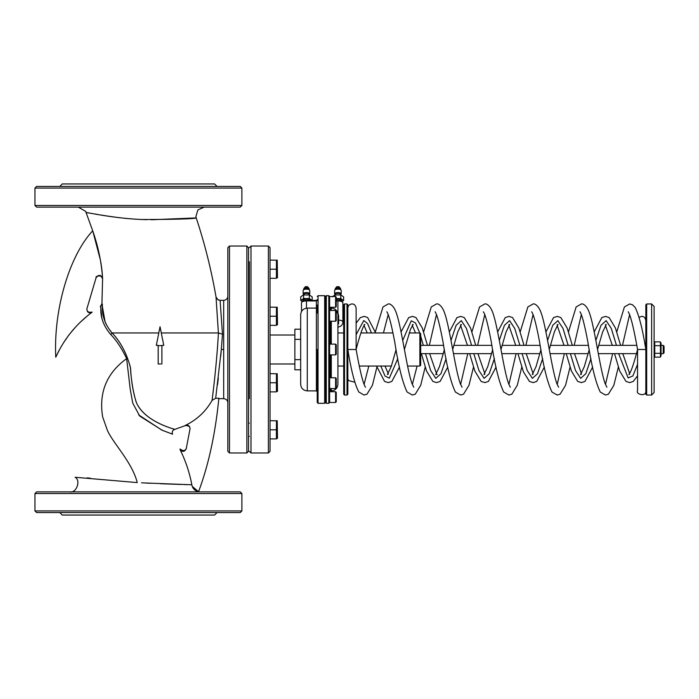 <?xml version="1.0" encoding="UTF-8"?>
<svg xmlns="http://www.w3.org/2000/svg" width="699" height="699" viewBox="0 0 699 699"><rect width="100%" height="100%" fill="white"/><g stroke="black" fill="none" stroke-linecap="round" stroke-linejoin="round"><path stroke-width="1.05" d="M277.486 324.886L277.223 307.132M270.032 316.236L276.411 316.236L276.446 307.237L270.032 307.132M276.542 307.56L276.717 308.145L276.551 307.56M276.655 315.441L276.498 315.957L276.655 315.441M270.032 325.341L276.411 325.341L276.411 316.236M276.542 316.664L276.717 317.25L276.551 316.664M276.655 324.546L276.498 325.061L276.655 324.546M248.512 349.5L249.342 349.5L249.342 322.859L248.512 322.859L248.512 376.141L249.342 376.141M277.486 277.853L277.223 260.098M270.032 269.202L276.411 269.202L276.446 260.203L270.032 260.098M276.542 260.526L276.717 261.111L276.551 260.526M276.655 268.407L276.498 268.914L276.655 268.407M270.032 278.307L276.411 278.307L276.411 269.202M276.542 269.631L276.717 270.216L276.551 269.631M276.655 277.512L276.498 278.019L276.655 277.512M249.342 275.825L248.512 275.825L249.342 275.825M270.032 382.764L276.411 382.764L276.446 373.764L270.032 373.659M276.551 374.087L276.717 374.664L276.542 374.087M276.655 381.969L276.498 382.475L276.655 381.969M270.032 391.868L276.411 391.868L276.411 382.764M276.551 383.192L276.717 383.777L276.542 383.192M276.655 391.073L276.498 391.58L276.655 391.073M270.032 429.798L276.411 429.798L276.446 420.798L270.032 420.693M276.551 421.121L276.717 421.707L276.542 421.121M276.655 429.003L276.498 429.518L276.655 429.003M270.032 438.902L276.411 438.902L276.411 429.798M276.551 430.226L276.717 430.811L276.542 430.226M276.655 438.107L276.498 438.623L276.655 438.107M249.342 436.421L248.512 436.421L249.342 436.421M277.486 438.448L277.223 420.693M277.486 391.414L277.223 373.659M249.342 389.387L248.512 389.387L248.512 398.648L249.342 398.648L249.342 349.5M151.185 219.766L196.227 217.922C204.728 243.584 211.325 269.91 216.017 296.918L217.66 299.556L220.098 300.352L222.474 334.227L218.403 332.942L161.286 332.942M221.338 349.5L222.474 334.227L218.403 332.942C216.891 362.755 212.47 397.617 212.059 400.387L215.676 398.255L221.338 349.5L223.68 349.5L223.68 398.648L218.831 398.648M215.676 398.255L218.866 398.255C215.344 433.834 208.573 464.992 198.542 491.729L192.225 486.338M221.338 349.448L220.744 356.071M218.341 378.246L217.52 384.738M215.869 396.901L215.703 398.072M217.022 353.205L216.568 358.753M216.209 362.842L215.842 366.774M241.889 510.917L241.889 493.529L240.238 491.878L36.601 491.878L34.95 493.529L34.95 510.917L36.601 512.568L240.238 512.568L241.889 510.917L34.95 510.917M97.711 491.878L110.425 491.878M164.23 491.878L179.127 491.878M158.184 345.778L163.767 345.358L160.045 326.739L156.323 345.358L158.184 345.358L158.184 363.987L160.822 363.987M204.108 207.122L197.878 209.953L195.912 216.515L196.227 217.922C194.217 218.901 176.078 219.425 141.827 219.512C111.604 218.184 86.169 212.059 86.091 212.575L92.705 230.81C98.157 246.275 101.46 262.169 102.596 278.49L101.923 303.89C103.793 302.903 98.454 316.865 112.041 332.942C120.918 342.3 127.104 354.122 130.591 368.434C131.298 381.794 133.299 393.354 136.602 403.113C146.257 423.402 177.467 429.667 174.671 429.404C176.069 429.439 144.448 422.248 136.226 402.222C133.177 392.174 131.229 380.509 130.381 367.22C126.414 352.873 120.298 341.444 112.041 332.942L109.586 329.71M141.556 482.834L191.841 484.774C189.534 472.489 185.585 460.728 179.984 449.509C182.404 452.201 184.475 451.956 186.222 448.767L190.023 428.906C189.875 425.892 188.319 424.704 185.349 425.385C196.856 419.837 205.759 411.51 212.059 400.387M101.897 318.613L100.953 309.255M100.892 308.783L100.752 307.971M100.542 307.149L100.368 306.494C102.246 305.446 96.934 318.438 110.774 334.559C116.689 340.71 121.984 348.731 126.641 358.622L130.206 389.125L132.758 403.14L139.73 416.08L162.299 430.304L172.583 434.193L161.819 430.095L138.699 414.909M75.326 477.295L137.231 482.59C132.242 462.345 112.967 443.183 107.375 430.296L102.666 416.945C98.673 392.523 106.667 373.083 126.641 358.622M198.542 491.729L198.542 491.729C194.829 490.838 192.592 488.522 191.841 484.774L190.163 484.73M187.603 484.652L183.837 484.547M180.945 484.451L160.508 483.725M150.486 483.28L145.637 483.044M90.197 478.168L87.2 477.863M96.165 277.538L96.121 277.625C94.924 275.843 103.321 274.576 102.491 278.752L102.491 278.752C100.953 275.039 98.83 274.672 96.121 277.634L86.851 308.941C87.087 312.357 88.808 313.475 92.015 312.287L92.015 312.287C76.051 324.144 63.967 339.12 55.763 357.233L56.733 355.188M56.951 354.743L60.14 348.478M64.011 342.082L68.467 335.599M68.93 334.961L69.376 334.375M70.276 333.248L75.37 327.315M80.263 322.204L87.829 315.511M88.424 315.022L89.393 314.235M90.302 313.545L91.158 312.907M216.017 296.918L218.403 332.942L216.017 296.918M101.617 305.096L100.368 306.494L101.923 303.934M161.906 345.778L161.906 363.987M156.323 345.358L158.184 345.358M78.314 207.122L85.505 211.299L86.449 212.627M87.698 212.828L89.42 213.108M95.003 214.008L97.685 214.453M101.556 215.1L104.614 215.598M105.933 215.816L118.577 217.634M124.885 218.341L135.798 219.206M139.905 219.434L146.807 219.678M107.829 327.132L105.715 323.462M105.173 322.318L101.975 304.161M92.862 231.299L100.481 260.316M100.831 262.265L100.944 262.929M101.023 263.436L101.215 264.65M101.407 265.891L101.582 267.105M101.757 268.407L101.905 269.622M102.045 270.836L102.159 271.981M102.246 272.951L102.29 273.466M102.377 274.576L102.456 275.721M102.561 277.748L102.596 278.455M55.763 357.233C53.465 309.762 69.192 255.965 92.705 230.81L92.53 231.002M96.226 277.372C98.943 274.401 101.067 274.777 102.596 278.49M217.057 512.568L214.576 515.049L62.263 515.049L59.782 512.568M227.822 451.318L227.822 247.682L229.473 246.031L229.473 452.969L227.822 451.318M240.238 207.122L36.601 207.122L34.95 205.471L241.889 205.471L240.238 207.122M246.861 452.969L246.861 246.031L248.512 247.682L248.512 451.318L246.861 452.969L229.473 452.969M241.889 188.083L34.95 188.083L36.601 186.432L240.238 186.432L241.889 188.083L241.889 205.471M110.425 186.432L65.575 186.432M249.342 300.352L248.512 300.352L248.512 309.613L249.342 309.613L249.342 276.647M36.601 186.432L50.669 186.432M211.273 186.432L112.609 186.432M217.057 186.432L214.576 183.951L62.263 183.951L59.782 186.432M249.342 261.749L249.342 398.648M249.342 308.792L249.342 323.689M249.342 451.318L250.993 452.969L268.381 452.969L270.032 451.318L270.032 247.682L268.381 246.031L268.381 452.969M335.59 344.118L335.59 354.882L336.254 354.218L336.254 344.782L335.59 344.118L329.631 344.118M335.59 310.461L335.59 321.225L336.254 320.561L336.254 311.125L335.59 310.461L329.631 310.461M335.59 296.525L335.59 307.28L336.254 306.625L336.254 297.189L335.59 296.525L329.631 296.525L329.631 402.475L335.59 402.475L335.59 391.72L329.631 391.72L331.291 390.89C335.31 390.496 337.521 388.286 337.914 384.267L337.914 315.625L338.622 315.861L337.914 312.733L337.914 300.946A4.963 1.905 0 0 1 342.877 302.85C342.327 301.164 340.675 300.36 337.914 300.439L336.254 300.5M335.59 402.475L336.254 401.811L336.254 392.375L335.59 391.72M335.59 377.775L335.59 388.539L336.254 387.875L336.254 378.439L335.59 377.775L329.631 377.775M335.223 289.622L335.223 288.766A2.691 1.031 0 0 1 335.354 288.451L336.892 286.66L338.936 286.66L340.465 288.451A2.691 1.031 0 0 1 340.605 288.766L340.605 289.622M335.354 288.451A2.691 1.031 0 0 1 337.914 287.743A2.691 1.031 0 0 1 340.465 288.451M342.213 301.505A4.963 1.905 0 0 1 342.178 301.531L342.213 301.505A4.963 1.905 0 0 0 342.213 299.609L343.646 300.43L342.213 301.505M336.254 298.761A4.963 1.905 0 0 1 337.914 298.656A4.963 1.905 0 0 1 342.213 299.609L340.78 298.534L340.78 294.961L335.048 294.961L332.174 296.857M340.605 294.663L340.929 294.393A3.312 1.267 180 0 0 341.226 293.868L341.226 290.426A3.312 1.267 180 0 0 340.929 289.902L340.361 289.421A2.691 1.031 180 0 0 337.914 288.818A2.691 1.031 180 0 0 335.459 289.421L334.9 289.902A3.312 1.267 180 0 0 334.603 290.426L334.603 293.868A3.312 1.267 180 0 0 334.9 294.393L335.223 294.663M336.254 298.613L340.78 298.534M340.929 289.902A3.312 1.267 180 0 0 337.914 289.159A3.312 1.267 180 0 0 334.9 289.902M335.048 296.525L335.048 294.961M343.646 300.43L343.646 296.857L340.78 294.961M341.226 293.868A3.312 1.267 180 0 0 337.914 292.601A3.312 1.267 180 0 0 334.603 293.868M340.605 294.943L340.605 294.436A2.691 1.031 180 0 0 337.914 293.405A2.691 1.031 180 0 0 335.223 294.436L335.223 294.943M341.427 301.077L341.427 300.553A3.521 1.346 180 0 0 336.254 299.364M303.768 289.622L303.768 288.766A2.691 1.031 0 0 1 303.899 288.451L305.437 286.66L307.481 286.66L309.01 288.451A2.691 1.031 0 0 1 309.15 288.766L309.15 289.622M303.899 288.451A2.691 1.031 0 0 1 306.459 287.743A2.691 1.031 0 0 1 309.01 288.451M309.325 298.534L309.325 294.961L312.191 296.857L312.182 300.439L309.325 298.534L303.593 298.534L300.719 300.43L302.195 301.531A4.963 1.905 0 0 1 302.151 301.505A4.963 1.905 0 0 1 302.151 299.609A4.963 1.905 0 0 1 306.459 298.656A4.963 1.905 0 0 1 310.758 299.609A4.963 1.905 0 0 1 311.413 300.439M309.15 294.663L309.474 294.393A3.312 1.267 180 0 0 309.771 293.868L309.771 290.426A3.312 1.267 180 0 0 309.474 289.902L308.906 289.421A2.691 1.031 180 0 0 306.459 288.818A2.691 1.031 180 0 0 304.004 289.421L303.445 289.902A3.312 1.267 180 0 0 303.148 290.426L303.148 293.868A3.312 1.267 180 0 0 303.445 294.393L303.768 294.663M309.474 289.902A3.312 1.267 180 0 0 306.459 289.159A3.312 1.267 180 0 0 303.445 289.902M303.593 298.534L303.593 294.961L302.151 295.782L300.719 296.857L300.719 300.43M309.325 294.961L303.593 294.961M309.771 293.868A3.312 1.267 180 0 0 306.459 292.601A3.312 1.267 180 0 0 303.148 293.868M309.15 294.943L309.15 294.436A2.691 1.031 180 0 0 306.459 293.405A2.691 1.031 180 0 0 303.768 294.436L303.768 294.943M309.963 300.439A3.521 1.346 180 0 0 306.302 299.207A3.521 1.346 180 0 0 302.938 300.553L302.938 301.077M654.727 342.178L654.771 356.909M660.459 356.822L660.415 342.091M654.115 355.791L654.902 357.145L660.284 357.145L661.071 355.791L661.071 343.209L660.284 341.855L654.902 341.855L654.115 343.209M654.902 353.327L660.284 353.327M654.902 345.673L660.284 345.673M419.863 332.942L420.684 333.773L420.684 365.228L419.863 366.058L419.863 332.942L409.16 332.942M661.071 345.358L663.22 345.358L663.22 353.642L661.071 353.642M420.684 353.642L443.315 353.642M453.468 353.642L491.598 353.642M501.751 353.642L539.881 353.642M550.034 353.642L588.174 353.642M598.327 353.642L636.457 353.642M270.032 363.987L294.864 363.987M663.22 345.358L664.05 346.188L664.05 352.812L663.22 353.642M294.864 359.644L294.864 369.788L300.666 369.788L300.666 359.644L294.864 359.644L294.864 339.356L300.666 339.356M300.666 329.212L294.864 329.212L294.864 339.356M337.914 327.7L338.622 326.887A4.963 4.963 0 0 0 342.877 321.968L342.877 302.85M338.622 323.847L338.622 320.09A4.963 1.905 0 0 1 342.877 321.968M307.28 390.89L307.28 308.11C303.261 308.504 301.051 310.714 300.666 314.733L300.666 384.267C301.051 388.286 303.261 390.496 307.28 390.89L316.394 390.89L317.215 391.72M317.215 349.5L317.215 402.475L317.215 349.5M317.215 313.082L317.215 305.07M326.319 403.306L326.319 295.694L325.498 296.525L325.498 402.475L326.319 403.306L328.81 403.306L329.631 402.475M337.171 312.785L337.914 312.733L337.119 311.588M337.914 319.775L338.622 320.09L338.622 315.861M343.707 394.201L343.707 304.799L343.707 394.201L344.537 395.031L347.019 395.031L347.849 394.201L347.849 304.799L347.019 303.969L347.019 395.031M646.671 395.031L646.671 303.969L645.841 304.799L645.841 394.201L646.671 395.031L651.634 395.031L654.115 392.541L654.115 306.459L651.634 303.969L651.634 395.031M616.771 331.938L624.417 306.957L629.633 303.969L632.481 304.755L635.181 307.446C639.052 315.266 642.608 329.281 645.841 349.5L637.558 349.5C633.775 364.039 630.874 372.384 628.847 374.533L629.633 374.332M365.463 387.22C363.069 383.541 359.959 370.968 356.123 349.5L347.849 349.5C351.116 370.225 354.777 384.406 358.849 392.043L364.057 395.031L366.966 394.201L372.436 385.245L376.91 367.062M356.123 334.638L363.786 320.544L367.622 323.593L371.449 332.942M380.798 366.058L385.053 376.088L389.308 378.168L397.827 358.561M402.711 340.439L411.23 320.832L415.486 322.912L419.741 332.942M420.684 336.001L423.314 345.358M425.516 353.642L430.663 370.549L435.809 378.36L440.964 373.694L446.111 358.561M451.004 340.439L456.15 325.306L461.296 320.64L466.451 328.451L471.598 345.358M473.8 353.642L478.946 370.549L484.101 378.36L489.248 373.694L494.394 358.561M499.287 340.439L504.433 325.306L509.588 320.64L514.735 328.451L519.881 345.358M522.083 353.642L527.238 370.549L532.385 378.36L537.531 373.694L542.686 358.561M547.57 340.439L552.726 325.306L557.872 320.64L563.018 328.451L568.173 345.358M570.375 353.642L575.522 370.549L580.668 378.36L585.823 373.694L590.97 358.561M595.863 340.439L601.009 325.306L606.155 320.64L611.31 328.451L616.457 345.358M618.659 353.642L628.113 377.906L632.84 375.983L637.558 364.362M220.098 300.352L223.68 300.352L223.68 349.5M158.804 332.942L112.041 332.942L110.774 334.559M241.889 493.529L34.95 493.529M268.381 246.031L250.993 246.031L250.993 452.969M338.622 320.832L338.622 320.09M337.914 316.533L337.914 315.625M330.461 307.28L330.461 308.11L331.291 308.11L331.291 310.461M331.291 321.225L331.291 344.118M331.291 354.882L331.291 377.775M331.291 388.539L331.291 390.89M336.254 300.946L337.914 300.946L337.914 300.439L336.254 300.439M335.59 307.28L329.631 307.28L330.461 308.11L330.461 310.461M330.461 321.225L330.461 344.118M330.461 354.882L330.461 377.775M330.461 388.539L330.461 390.89M306.459 308.163L306.459 300.946L316.394 300.946L316.394 390.89M301.487 311.527L301.487 302.85A4.963 1.905 0 0 1 306.459 300.946L306.459 300.439L317.215 300.631M326.319 295.694L328.81 295.694L328.81 403.306M317.215 296.525L318.045 295.694L318.045 403.306L317.215 402.475M318.045 295.694L324.668 295.694L324.668 403.306L325.498 402.475M347.019 303.969L344.537 303.969L344.537 395.031M249.342 262.579L248.512 262.579M249.342 423.175L248.512 423.175M172.583 434.193C171.779 431.886 172.478 430.296 174.689 429.413L185.314 425.612C188.678 425.542 190.242 426.731 189.988 429.151L189.988 429.151M218.918 300.177L217.66 299.556M216.576 298.377L216.244 297.713M216.244 297.704L216.087 297.189M223.68 398.648C226.275 398.98 227.647 400.361 227.822 402.79M223.68 300.352C226.266 300.028 227.647 298.648 227.822 296.219M246.861 246.031L229.473 246.031M34.95 188.083L34.95 205.471M180.089 448.994C183.051 451.309 185.13 451.073 186.318 448.295L186.318 448.304M92.058 312.069C88.563 312.759 86.842 311.649 86.894 308.722L86.894 308.722M97.965 275.808L96.191 277.477M85.505 211.299L86.038 212.426M195.912 216.515L196.166 217.721M75.099 477.295C81.154 480.335 76.409 493.503 69.734 491.878M250.993 246.031L249.342 247.682M335.59 354.882L329.631 354.882M335.59 321.225L329.631 321.225M335.59 388.539L329.631 388.539M420.684 345.358L443.647 345.358M453.8 345.358L491.93 345.358M502.083 345.358L540.213 345.358M550.366 345.358L588.506 345.358M598.659 345.358L636.78 345.358M270.032 335.013L294.864 335.013M337.914 366.058L343.707 366.058M359.303 366.058L391.379 366.058M407.587 366.058L419.863 366.058M337.914 332.942L343.707 332.942M360.867 332.942L392.96 332.942M331.291 308.11C335.31 308.504 337.521 310.714 337.914 314.733M307.28 308.11L316.394 308.11L317.215 307.28M328.81 295.694L329.631 296.525M318.045 403.306L324.668 403.306M324.668 295.694L325.498 296.525M301.487 302.85C302.038 301.164 303.698 300.36 306.459 300.439L316.394 300.439L317.215 299.609M344.537 303.969L343.707 304.799M646.671 303.969L651.634 303.969M364.057 325.472L367.237 332.942M376.595 366.058L384.546 381.418L388.321 382.606L391.842 381.427L399.487 367.062M404.406 349.5L410.558 329.142L413.126 324.467L412.34 324.668M388.198 374.332L387.412 374.533L391.187 366.634L396.132 349.509M401.06 331.938L408.688 317.582L412.462 316.394L415.984 317.573L422.283 328.006L427.456 345.358M429.658 353.642L436.482 373.528M437.259 374.533L435.695 374.533L439.47 366.626L444.415 349.509M412.34 325.472L415.521 332.942M421.375 353.642L426.539 370.986L432.83 381.418L436.604 382.606L440.125 381.427L447.771 367.062M452.69 349.5L457.758 332.034L461.41 324.467L460.624 324.668M449.343 331.938L456.98 317.582L460.746 316.394L464.267 317.573L470.567 328.006L475.739 345.358M477.941 353.642L484.774 373.528M460.624 325.472L467.456 345.358M469.658 353.642L474.822 370.986L481.122 381.418L484.888 382.606L488.409 381.427L496.054 367.062M500.982 349.5L506.041 332.042L509.702 324.467L508.916 324.668M484.774 374.332L483.988 374.533L487.753 366.634L492.708 349.509M497.627 331.938L505.263 317.582L509.029 316.394L512.55 317.573L518.859 328.006L524.023 345.358M526.225 353.642L533.057 373.528M533.057 374.332L532.271 374.533L536.046 366.634L540.991 349.509M545.919 331.938L553.547 317.582L557.321 316.394L560.843 317.573L567.142 328.006L572.315 345.358M574.517 353.642L581.341 373.528M557.199 325.472L564.023 345.358M566.234 353.642L571.398 370.986L577.689 381.418L581.463 382.606L584.984 381.427L592.63 367.062M597.549 349.5L602.617 332.034L606.269 324.467L605.483 324.668M581.341 374.332L580.554 374.533L584.329 366.634L589.274 349.509M594.202 331.938L601.83 317.582L605.605 316.394L609.126 317.573L615.426 328.006L620.598 345.358M622.8 353.642L629.633 373.528M605.483 325.472L612.315 345.358M614.517 353.642L619.681 370.986L625.981 381.418L629.747 382.606L633.268 381.427L637.558 375.791M356.123 323.209L360.361 317.617L364.266 316.394L367.657 317.547L375.66 332.942M385.018 366.058L388.198 373.528M347.849 308.11C348.093 305.594 349.465 304.222 351.981 303.969C354.122 303.873 355.503 305.253 356.123 308.11L356.123 349.5C359.906 334.961 362.816 326.616 364.843 324.467L364.057 324.668M508.916 325.472L515.74 345.358M517.942 353.642L523.402 371.772L529.449 381.444L533.197 382.606L536.736 381.392L544.338 367.062M549.265 349.5L554.447 331.702L557.985 324.467L557.199 324.668M645.841 320.526C645.229 317.678 643.849 316.298 641.699 316.394L639.096 317.311M347.849 378.474L348.399 380.536L354.043 382.056L354.594 381.689M645.841 390.89C646.313 397.513 635.199 393.887 637.558 390.89L637.558 349.5C633.722 328.032 630.612 315.459 628.218 311.78M629.633 314.541L622.468 345.358M618.344 367.062L613.827 385.367L608.383 394.21L605.483 395.031L600.275 392.043C595.749 382.807 591.634 366.224 587.929 342.3C584.565 324.511 581.9 314.34 579.934 311.78M413.756 387.22L412.095 383.803C407.08 370.531 401.846 329.22 396.578 313.755C393.694 304.703 389.273 303.453 388.198 303.969L382.991 306.957L375.337 331.938M368.81 366.058L364.057 384.459M425.202 367.062L420.719 385.245L415.25 394.201L412.34 395.031L407.133 392.043C402.607 382.807 398.491 366.224 394.786 342.292C391.423 324.511 388.758 314.332 386.783 311.78M388.198 314.541L383.445 332.942M462.039 387.22L460.379 383.803C455.364 370.531 450.13 329.22 444.861 313.755C441.978 304.703 437.557 303.453 436.482 303.969L431.274 306.957L423.629 331.938M417.102 366.058L412.34 384.459M473.485 367.062L469.003 385.245L463.542 394.201L460.624 395.031L455.416 392.043C450.89 382.807 446.775 366.224 443.07 342.3C439.706 324.511 437.041 314.34 435.075 311.78M436.482 314.541L429.326 345.358M510.322 387.22L508.662 383.803C503.656 370.522 498.422 329.212 493.153 313.755C490.261 304.703 485.849 303.453 484.774 303.969L479.558 306.957L471.912 331.938M467.788 353.642L460.624 384.459M521.769 367.062L517.295 385.245L511.825 394.201L508.916 395.031L503.708 392.043C499.182 382.807 495.067 366.224 491.362 342.3C487.989 324.511 485.324 314.34 483.359 311.78M484.774 314.541L477.609 345.358M558.615 387.22L556.954 383.803C551.939 370.522 546.705 329.212 541.437 313.755C538.545 304.703 534.132 303.453 533.057 303.969L527.85 306.957L520.196 331.938M516.072 353.642L508.916 384.459M570.061 367.062L565.578 385.245L560.109 394.201L557.199 395.031L551.992 392.043C547.466 382.807 543.35 366.224 539.645 342.3C536.282 324.511 533.617 314.34 531.642 311.78M533.057 314.541L525.893 345.358M606.898 387.22L605.238 383.803C600.223 370.522 594.989 329.212 589.72 313.755C586.837 304.703 582.416 303.453 581.341 303.969L576.133 306.957L568.488 331.938M564.355 353.642L557.199 384.459M581.341 314.541L574.185 345.358M612.647 353.642L605.483 384.459"/></g></svg>
